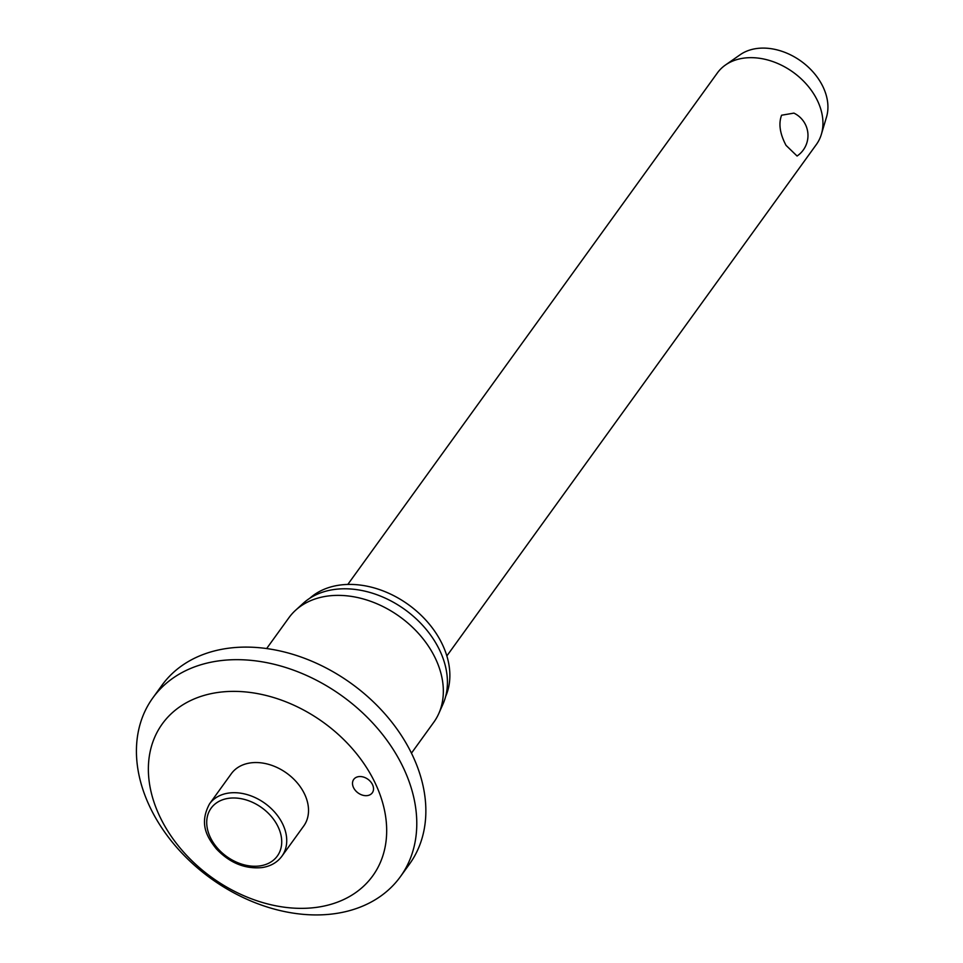 <?xml version="1.0" encoding="UTF-8"?>
<svg xmlns="http://www.w3.org/2000/svg" width="963" height="963" viewBox="0 0 963 963"><rect width="100%" height="100%" fill="white"/><g stroke="black" fill="none" stroke-linecap="round" stroke-linejoin="round"><path stroke-width="1.44" d="M159.304 815.456A129.776 95.518 -144.2 0 0 317.369 907.242A129.776 95.518 -144.2 0 0 375.739 784.267A129.776 95.518 -144.2 0 0 217.686 692.493A129.776 95.518 -144.2 0 0 159.304 815.456M149.289 805.646A152.684 112.382 -144.2 0 0 272.601 908.627A152.684 112.382 -144.2 0 0 400.367 876.715A152.684 112.382 -144.2 0 0 403.918 768.956A152.684 112.382 -144.2 0 0 280.606 665.975A152.684 112.382 -144.2 0 0 152.84 697.886A152.684 112.382 -144.2 0 0 149.289 805.646M400.367 876.715L409.444 864.148A152.684 112.382 -144.2 0 0 412.995 756.388A152.684 112.382 -144.2 0 0 289.682 653.408A152.684 112.382 -144.2 0 0 161.916 685.319L152.84 697.886M411.454 753.162L433.735 722.322A89.318 65.737 -144.2 0 0 438.779 713.559A89.318 65.737 -144.2 0 0 435.818 659.282A89.318 65.737 -144.2 0 0 295.677 610.181A89.318 65.737 -144.2 0 0 288.936 617.704L266.655 648.544M438.779 713.559L442.968 704.134A87.176 64.16 -144.2 0 0 440.091 651.157A87.176 64.16 -144.2 0 0 303.309 603.235L295.677 610.181M445.664 696.418A84.876 62.475 -144.2 0 0 442.715 645.15A84.876 62.475 -144.2 0 0 309.797 598.252M353.469 787.481A11.448 8.426 35.8 0 1 353.734 779.404A11.448 8.426 35.8 0 1 363.316 777.009A11.448 8.426 35.8 0 1 372.561 784.737A11.448 8.426 35.8 0 1 372.296 792.814A11.448 8.426 35.8 0 1 362.714 795.209A11.448 8.426 35.8 0 1 353.469 787.481M231.325 773.71A44.659 32.874 35.8 0 1 268.701 764.381A44.659 32.874 35.8 0 1 304.765 794.499A44.659 32.874 35.8 0 1 303.718 826.025L281.93 856.179A44.659 32.874 -144.2 0 0 282.978 824.665A44.659 32.874 -144.2 0 0 228.58 793.079A44.659 32.874 -144.2 0 0 209.537 803.876L231.325 773.71M446.844 655.947L816.383 144.474A61.078 44.948 -144.2 0 0 821.367 134.29A61.078 44.948 -144.2 0 0 817.804 101.368A61.078 44.948 -144.2 0 0 725.464 65.003A61.078 44.948 -144.2 0 0 717.375 72.935L347.836 584.409M786.025 145.353C779.886 133.725 778.405 123.685 781.583 115.223L793.909 113.116A24.809 24.809 0 0 1 797.075 156.03L786.025 145.353M821.367 134.29L826.507 117.077A54.963 40.458 -144.2 0 0 823.305 87.44A54.963 40.458 -144.2 0 0 740.198 54.71L725.464 65.003M278.283 827.217A40.843 30.058 -144.2 0 0 228.532 798.327A40.843 30.058 -144.2 0 0 210.163 837.028A40.843 30.058 -144.2 0 0 259.902 865.906A40.843 30.058 -144.2 0 0 278.283 827.217M209.537 803.876C198.691 824.003 207.322 837.509 216.326 848.824C229.676 862.92 244.891 869.18 261.96 867.591C270.579 866.291 277.236 862.487 281.93 856.179"/></g></svg>
